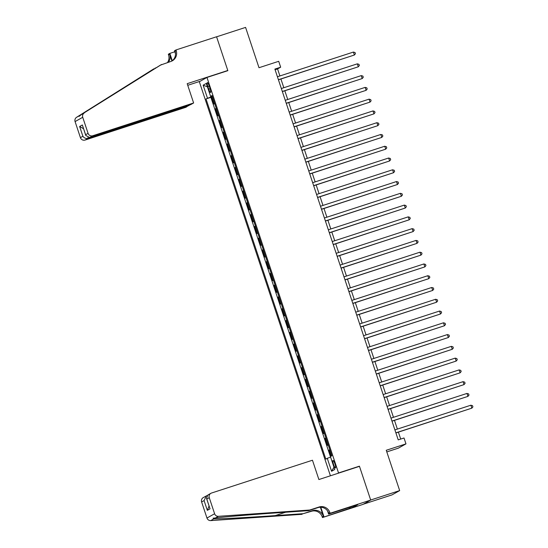 <?xml version="1.0" encoding="UTF-8"?>
<svg xmlns="http://www.w3.org/2000/svg" width="548" height="548" viewBox="0 0 548 548"><rect width="100%" height="100%" fill="white"/><g stroke="black" fill="none" stroke-linecap="round" stroke-linejoin="round"><path stroke-width="0.82" d="M334.897 463.827A3.973 0.747 -108 0 0 333.006 460.423A3.973 0.747 -108 0 0 333.574 464.567A3.973 0.747 -108 0 0 335.458 467.978A3.973 0.747 -108 0 0 334.897 463.827M386.799 451.908L398.334 448.161L405.972 443.873L404.013 437.989L398.218 439.873L274.87 69.082L280.672 67.198L278.713 61.308L258.999 67.719L245.586 27.4L216.59 36.819L227.852 70.665L206.973 77.446L338.541 472.951L337.712 473.417M363.331 504.208L392.026 494.885L399.67 490.597L370.674 500.016L359.42 466.17L338.541 472.951M206.973 77.446L199.328 81.734L330.417 475.787M214.713 103.586L213.926 104.031L211.576 96.969L212.419 96.695M216.282 108.292L215.487 108.737L216.337 108.463M215.487 108.737L217.837 115.799L218.631 115.354M222.543 127.129L221.755 127.574L219.406 120.512L220.255 120.231M226.461 138.897L225.673 139.343L223.324 132.28L224.166 132.006M230.379 150.673L229.585 151.111L227.235 144.049L228.084 143.775M234.291 162.441L233.503 162.886L231.153 155.824L232.003 155.55M238.209 174.216L237.414 174.654L235.065 167.592L235.914 167.318M242.127 185.984L241.332 186.43L238.983 179.367L239.832 179.086M246.038 197.753L245.251 198.198L242.901 191.136L243.744 190.862M249.957 209.528L249.162 209.973L246.812 202.904L247.662 202.63M253.875 221.296L253.08 221.741L250.731 214.679L251.58 214.405M257.786 233.071L256.998 233.51L254.649 226.447L255.491 226.173M261.704 244.84L260.91 245.285L258.56 238.222L259.41 237.948M265.616 256.608L264.828 257.053L262.478 249.991L263.328 249.717M269.534 268.383L268.746 268.828L266.397 261.766L267.239 261.485M273.452 280.151L272.657 280.597L270.308 273.534L271.157 273.26M277.363 291.926L276.576 292.365L274.226 285.303L275.075 285.029M281.282 303.695L280.487 304.14L278.137 297.078L278.987 296.804M285.2 315.47L284.405 315.908L282.056 308.846L282.905 308.572M289.111 327.238L288.323 327.683L285.974 320.621L286.816 320.34M293.029 339.007L292.235 339.452L289.885 332.389L290.735 332.115M296.948 350.782L296.153 351.227L293.803 344.158L294.653 343.884M300.859 362.55L300.071 362.995L297.722 355.933L298.564 355.659M304.777 374.325L303.982 374.764L301.633 367.701L302.482 367.427M308.695 386.093L307.901 386.539L305.551 379.476L306.401 379.202M312.607 397.862L311.819 398.307L309.469 391.245L310.312 390.971M316.525 409.637L315.73 410.082L313.381 403.02L314.23 402.739M320.436 421.405L319.648 421.85L317.299 414.788L318.148 414.514M324.354 433.18L323.567 433.619L321.217 426.556L322.06 426.282M328.273 444.949L327.478 445.394L325.128 438.332L325.978 438.058M207.856 86.584L208.72 89.173A3.85 0.719 -108 0 0 210.548 92.475A3.85 0.719 -108 0 0 210 88.454L209.137 85.865A3.85 0.719 -108 0 0 207.308 82.57A3.85 0.719 -108 0 0 207.856 86.584L209.226 86.139M212.316 96.373L206.014 98.935L325.834 459.135L327.279 458.32L331.588 471.273L334.725 469.513L330.417 456.559L331.862 455.751L212.042 95.551L210.596 96.366L212.172 95.934M207.459 98.126L203.15 85.18L206.288 83.419L210.596 96.366M211.576 96.969L210.884 97.352L330.567 457.135M329.834 449.655L329.047 450.1L331.074 456.196M325.128 438.332L325.923 437.886M321.217 426.556L322.005 426.118M317.299 414.788L318.087 414.343M313.381 403.02L314.175 402.575M309.469 391.245L310.257 390.799M305.551 379.476L306.346 379.031M301.633 367.701L302.428 367.263M297.722 355.933L298.509 355.488M293.803 344.158L294.598 343.719M289.885 332.389L290.68 331.944M285.974 320.621L286.762 320.176M282.056 308.846L282.85 308.401M278.137 297.078L278.932 296.632M274.226 285.303L275.014 284.864M270.308 273.534L271.102 273.089M266.397 261.766L267.184 261.321M262.478 249.991L263.266 249.546M258.56 238.222L259.355 237.777M254.649 226.447L255.436 226.009M250.731 214.679L251.525 214.234M246.812 202.904L247.607 202.465M242.901 191.136L243.689 190.69M238.983 179.367L239.777 178.922M235.065 167.592L235.859 167.154M231.153 155.824L231.941 155.379M227.235 144.049L228.03 143.61M223.324 132.28L224.111 131.835M219.406 120.512L220.193 120.067M405.972 443.873L386.258 450.278L399.67 490.597M279.905 75.953L277.569 68.938L280.672 67.198M400.698 439.064L398.396 432.139M397.375 429.084L394.478 420.364M393.464 417.316L390.56 408.596M389.546 405.541L386.648 396.827M385.628 393.772L382.73 385.052M381.716 381.997L378.812 373.284M377.798 370.229L374.901 361.509M373.88 358.461L370.982 349.74M369.969 346.685L367.064 337.965M366.05 334.917L363.153 326.197M362.139 323.142L359.235 314.429M358.221 311.374L355.323 302.654M354.303 299.605L351.405 290.885M350.391 287.83L347.487 279.11M346.473 276.062L343.575 267.342M342.555 264.287L339.657 255.574M338.643 252.518L335.739 243.798M334.725 240.743L331.828 232.03M330.807 228.975L327.91 220.255M326.896 217.207L323.991 208.487M322.978 205.431L320.08 196.718M319.066 193.663L316.162 184.943M315.148 181.888L312.244 173.175M311.23 170.12L308.332 161.4M307.318 158.351L304.414 149.631M303.4 146.576L300.503 137.856M299.482 134.808L296.584 126.088M295.571 123.033L292.666 114.32M291.652 111.265L288.755 102.544M287.734 99.496L284.837 90.776M283.823 87.721L280.919 79.001M275.089 69.74L277.569 68.938M210.884 97.352L206.014 98.935M329.047 450.1L329.896 449.826M327.279 458.32L330.602 457.121M207.432 86.844L203.15 85.18M331.588 471.273L333.958 467.204M359.42 466.17L358.591 466.636M278.439 79.809L354.385 55.012L278.405 79.7M353.405 52.067L355.056 52.553L355.447 53.725L354.385 55.012L353.405 52.067L277.425 76.754M193.622 102.976L92.722 135.76L89.632 137.493L190.533 104.709L193.622 102.976L187.197 83.673L227.79 70.487L216.57 36.764L175.983 49.95L174.483 50.786L175.518 53.889M188.964 105.223L185.978 107.264L85.084 140.048A3.726 3.658 -119.3 0 1 80.426 137.644L75.083 121.581A3.726 3.658 -119.3 0 1 76.59 117.293L153.899 68.774L79.611 115.594C78.535 116.813 79.063 116.512 81.207 114.696L160.413 65.123L170.818 61.472A8.693 8.528 60.7 0 0 176.196 50.594L175.983 49.95M156.207 67.76L155.029 68.144M80.426 137.644L82.892 136.26L79.645 126.492L82.351 124.971L85.604 134.739L88.07 133.356L82.727 117.293L75.083 121.581M81.207 114.696L161.544 64.486M167.483 62.561A8.693 8.528 60.7 0 0 168.551 54.882L168.339 54.238L169.839 53.396L172.278 60.725M174.812 51.779L169.839 53.396M226.961 70.952L227.79 70.487M200.157 81.268L187.745 85.303M189.067 105.531L88.166 138.315L85.084 140.048M168.352 62.273A8.693 8.528 60.7 0 0 169.681 54.252L171.928 60.986M84.228 113.004A3.726 3.658 60.7 0 0 82.727 117.293M88.07 133.356A3.726 3.658 60.7 0 0 92.722 135.76M76.59 117.293L79.611 115.594L79.179 116.327M171.75 61.109A8.693 8.528 60.7 0 0 175.065 51.231L176.196 50.594M82.892 136.26C84.2 138.11 85.954 138.795 88.166 138.315L87.92 137.562M79.645 126.492L83.536 128.739M82.351 124.971L85.769 135.452L89.632 137.493M85.604 134.739L85.769 135.452M309.75 510.024L308.62 510.661L280.61 512.586C253.888 514.401 223.084 516.956 215.371 518.004L213.09 518.155L213.775 518.901C219.378 519.038 248.395 517.483 275.226 515.606L303.243 513.682L312.518 510.668A8.693 8.528 -119.3 0 1 323.375 516.271L322.245 516.901L322.464 517.552L363.05 504.365L370.695 500.071L359.474 466.348L318.888 479.534L312.463 460.231L211.569 493.015A3.726 3.658 60.7 0 0 209.261 497.673L214.604 513.743A3.726 3.658 60.7 0 0 218.392 516.312L309.75 510.024L319.032 507.01A8.693 8.528 -119.3 0 1 329.889 512.613L330.101 513.264L370.695 500.071M303.243 513.682L311.387 511.298A8.693 8.528 -119.3 0 1 322.245 516.901M329.889 512.613L328.759 513.25A8.693 8.528 -119.3 0 0 317.902 507.647L308.62 510.661M209.261 497.673L206.795 499.057L210.042 508.832L207.336 510.346L204.089 500.577L201.616 501.961L206.966 518.031L214.604 513.743M213.775 518.901L210.747 520.6L302.112 514.312M330.101 513.264L328.608 514.099L354.234 505.777M353.439 506.03L353.748 506.955L357.734 504.715L354.255 505.845M353.748 506.955L322.464 517.552M328.608 514.099L327.526 510.846M320.375 507.236L323.375 516.271M320.806 507.243L323.957 516.709M210.747 520.6A3.726 3.658 -119.3 0 1 206.966 518.031M201.616 501.961A3.726 3.658 -119.3 0 1 203.274 497.584L207.014 495.57M349.939 508.27L349.61 507.277M349.96 507.16L350.268 508.085M206.795 499.057L206.521 498.44L207.843 495.022L210.918 493.296M210.042 508.832L206.521 498.44M207.336 510.346L209.035 506.016M204.089 500.577L206.349 495.858M282.357 91.578L358.303 66.788L282.323 91.468M357.323 63.842L358.967 64.322L359.365 65.5L358.303 66.788L357.323 63.842L281.343 88.529M286.275 103.353L362.221 78.556L286.234 103.243M361.242 75.61L362.886 76.09L363.276 77.268L362.221 78.556L361.242 75.61L285.255 100.298M290.187 115.121L366.133 90.324L290.152 115.012M365.153 87.385L366.804 87.865L367.194 89.043L366.133 90.324L365.153 87.385L289.173 112.073M294.105 126.896L370.051 102.099L294.064 126.787M369.071 99.154L370.715 99.633L371.112 100.811L370.051 102.099L369.071 99.154L293.091 123.841M298.016 138.665L373.969 113.868L297.982 138.555M372.989 110.929L374.633 111.408L375.024 112.58L373.969 113.868L372.989 110.929L297.002 135.609M301.934 150.44L377.88 125.643L301.9 150.323M376.901 122.697L378.552 123.177L378.942 124.355L377.88 125.643L376.901 122.697L300.921 147.385M305.853 162.208L381.798 137.411L305.811 162.098M380.819 134.466L382.463 134.945L382.853 136.123L381.798 137.411L380.819 134.466L304.832 159.153M309.764 173.976L385.71 149.179L309.73 173.867M384.737 146.241L386.381 146.72L386.772 147.898L385.71 149.179L384.737 146.241L308.75 170.928M313.682 185.751L389.628 160.954L313.648 185.642M388.648 158.009L390.299 158.488L390.69 159.667L389.628 160.954L388.648 158.009L312.668 182.696M317.6 197.52L393.546 172.723L317.559 197.41M392.567 169.784L394.211 170.264L394.601 171.442L393.546 172.723L392.567 169.784L316.58 194.465M321.512 209.295L397.458 184.498L321.477 209.185M396.478 181.552L398.129 182.032L398.519 183.21L397.458 184.498L396.478 181.552L320.498 206.24M325.43 221.063L401.376 196.266L325.396 220.954M400.396 193.321L402.04 193.807L402.438 194.978L401.376 196.266L400.396 193.321L324.416 218.008M329.348 232.832L405.294 208.035L329.307 232.722M404.314 205.096L405.958 205.575L406.349 206.754L405.294 208.035L404.314 205.096L328.327 229.783M333.259 244.607L409.205 219.81L333.225 244.497M408.226 216.864L409.877 217.344L410.267 218.522L409.205 219.81L408.226 216.864L332.246 241.552M337.178 256.375L413.124 231.578L337.143 256.265M412.144 228.639L413.788 229.119L414.185 230.297L413.124 231.578L412.144 228.639L336.164 253.327M341.096 268.15L417.042 243.353L341.055 268.041M416.062 240.408L417.706 240.887L418.097 242.065L417.042 243.353L416.062 240.408L340.075 265.095M345.007 279.918L420.953 255.121L344.973 279.809M419.974 252.183L421.624 252.662L422.015 253.834L420.953 255.121L419.974 252.183L343.993 276.863M348.925 291.687L424.871 266.897L348.884 291.577M423.892 263.951L425.536 264.431L425.926 265.609L424.871 266.897L423.892 263.951L347.911 288.638M352.837 303.462L428.789 278.665L352.802 303.352M427.81 275.719L429.454 276.199L429.844 277.377L428.789 278.665L427.81 275.719L351.823 300.407M356.755 315.23L432.701 290.433L356.721 315.121M431.721 287.495L433.372 287.974L433.763 289.152L432.701 290.433L431.721 287.495L355.741 312.182M360.673 327.005L436.619 302.208L360.632 326.896M435.639 299.263L437.283 299.742L437.674 300.921L436.619 302.208L435.639 299.263L359.652 323.95M364.584 338.774L440.53 313.977L364.55 338.664M439.558 311.038L441.202 311.517L441.592 312.696L440.53 313.977L439.558 311.038L363.571 335.719M368.503 350.549L444.449 325.752L368.468 350.432M443.469 322.806L445.12 323.286L445.51 324.464L444.449 325.752L443.469 322.806L367.489 347.494M372.421 362.317L448.367 337.52L372.38 362.207M447.387 334.575L449.031 335.061L449.422 336.232L448.367 337.52L447.387 334.575L371.4 359.262M376.332 374.085L452.278 349.288L376.298 373.976M451.299 346.35L452.949 346.829L453.34 348.007L452.278 349.288L451.299 346.35L375.318 371.037M380.25 385.861L456.196 361.064L380.216 385.751M455.217 358.118L456.861 358.598L457.258 359.776L456.196 361.064L455.217 358.118L379.237 382.805M384.169 397.629L460.115 372.832L384.127 397.519M459.135 369.893L460.779 370.373L461.169 371.551L460.115 372.832L459.135 369.893L383.148 394.581M388.08 409.404L464.026 384.607L388.046 409.294M463.046 381.661L464.697 382.141L465.088 383.319L464.026 384.607L463.046 381.661L387.066 406.349M391.998 421.172L467.944 396.375L391.957 421.063M466.965 393.437L468.609 393.916L469.006 395.087L467.944 396.375L466.965 393.437L390.984 418.117M395.909 432.941L471.862 408.15L395.875 432.831M470.883 405.205L472.527 405.684L472.917 406.863L471.862 408.15L470.883 405.205L394.896 429.892M216.241 108.312L214.679 103.606M329.8 449.675L328.231 444.969M325.882 437.907L324.32 433.201M321.971 426.139L320.402 421.426M318.052 414.363L316.484 409.657M314.134 402.595L312.572 397.882M310.223 390.82L308.654 386.114M306.305 379.052L304.736 374.346M302.386 367.283L300.825 362.57M298.475 355.508L296.906 350.802M294.557 343.74L292.988 339.027M290.639 331.965L289.077 327.259M286.727 320.196L285.159 315.484M282.809 308.421L281.247 303.715M278.898 296.653L277.329 291.947M274.98 284.885L273.411 280.172M271.061 273.11L269.5 268.404M267.15 261.341L265.581 256.628M263.232 249.566L261.663 244.86M259.314 237.798L257.752 233.092M255.402 226.029L253.834 221.317M251.484 214.254L249.915 209.548M247.566 202.486L246.004 197.773M243.655 190.711L242.086 186.005M239.736 178.943L238.168 174.237M235.825 167.167L234.256 162.461M231.907 155.399L230.338 150.693M227.989 143.631L226.427 138.918M224.077 131.856L222.509 127.15M220.159 120.087L218.59 115.375M210.09 88.728L208.72 89.173M169.681 54.252L168.551 54.882M131.321 83.015L132.5 82.638M312.518 510.668L311.387 511.298M317.902 507.647L319.032 507.01M218.392 516.312L215.371 518.004M275.226 515.606L285.577 512.243"/></g></svg>
